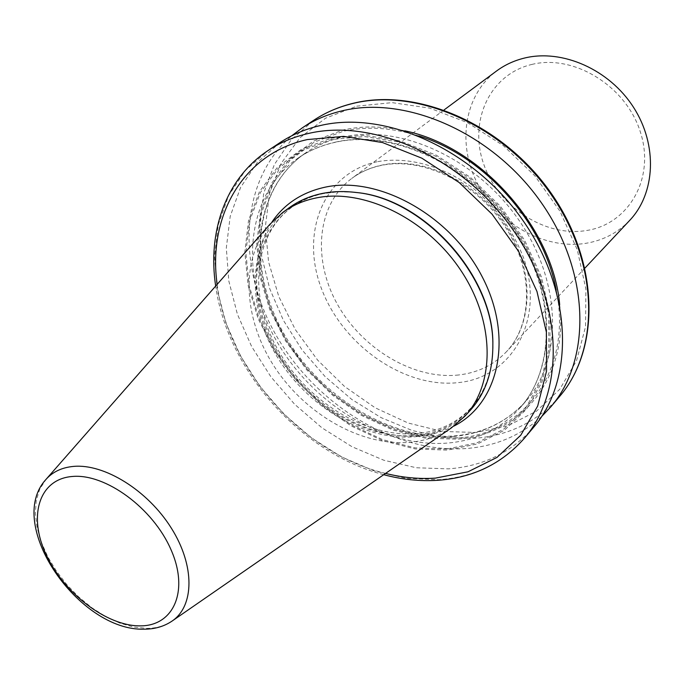 <?xml version="1.0" encoding="UTF-8"?>
<svg xmlns="http://www.w3.org/2000/svg" width="685" height="685" viewBox="0 0 685 685"><rect width="100%" height="100%" fill="white"/><g stroke="black" fill="none" stroke-linecap="round" stroke-linejoin="round"><path stroke-width="0.51" stroke-dasharray="3.42 2.57" d="M531.808 64.45C573.867 53.841 626.578 86.301 640.595 132.719C655.245 178.999 628.256 224.303 586.497 230.52C544.917 237.412 498.209 206.656 483.653 163.955C468.531 121.391 489.518 74.374 531.808 64.45M629.686 220.399C617.707 232.866 603.031 240.512 585.666 243.346C544.721 249.794 498.8 224.089 477.916 184.351C456.844 144.715 463.779 95.386 496.574 70.983M541.715 416.463C520.84 435.48 495.76 446.166 466.485 448.512C395.348 453.787 316.521 405.426 276.517 335.984C236.376 266.722 239.322 180.712 291.69 135.818M559.679 304.611C568.499 379.122 520.257 435.283 457.263 439.171L425.317 438.135L392.967 430.043L361.594 415.461L332.499 395.134L306.811 369.96L285.585 340.993L269.693 309.389L259.889 276.415L256.729 243.449L260.565 211.948L271.491 183.409L289.284 159.331L313.37 141.144L342.774 130.073C362.177 125.689 382.881 125.946 404.869 130.844M330.915 138.25L364.471 135.287L400.288 140.956L436.319 155.195L470.415 177.372L500.452 206.271L524.582 240.135L541.381 276.877L549.961 314.261L550.029 350.078L541.886 382.35L526.303 409.467L504.408 430.231L477.582 443.897L447.331 450.122L415.178 448.932L382.598 440.652L350.985 425.839L321.642 405.255L295.714 379.815L274.24 350.566L258.134 318.688L248.133 285.448L244.81 252.234L248.535 220.51L259.401 191.791L277.202 167.585L301.366 149.33L330.915 138.25M533.666 427.226C511.481 452.434 483.053 466.314 448.384 468.865L416.309 467.761L383.805 460.226L351.996 446.714L321.959 427.834L294.653 404.287L270.952 376.887L251.635 346.533L237.395 314.209L228.807 280.961L226.315 247.944L230.203 216.349L240.589 187.416L257.346 162.422L280.071 142.574M470.004 410.64C455.354 426.079 436.876 434.795 414.562 436.799C362.939 441.097 303.609 404.287 274.351 351.97C244.896 299.799 249.323 236.95 289.224 207.726M451.312 427.945C438.982 436.225 424.974 441.029 409.279 442.364C360.789 446.26 305.125 414.134 274.205 366.441C243.243 318.816 239.956 259.178 269.89 224.295M453.932 426.079C443.349 431.541 431.807 434.812 419.314 435.9C371.621 439.83 317.138 409.784 285.26 363.983C253.399 318.208 246.686 259.701 272.039 221.914M458.599 374.986C413.689 379.884 362.168 349.042 337.234 303.977C312.112 259.033 316.941 204.413 351.799 178.408C360.55 171.935 370.594 167.491 381.939 165.094C423.27 156.18 476.88 181.594 505.599 225.451C534.523 269.214 533.683 323.2 506.326 351.85C493.56 365.088 477.651 372.803 458.599 374.986M377.058 161.754C322.781 173.168 299.739 233.902 321.916 289.746C343.39 345.779 404.492 388.404 457.897 382.658C511.541 377.82 545.311 320.64 523.683 258.176C513.476 231.513 497.122 208.591 474.611 189.402C444.171 166.053 407.815 156.069 377.058 161.754M559.654 396.392C537.708 421.361 509.7 435.309 475.63 438.237L444.137 437.544L412.259 430.531L381.108 417.636L351.748 399.423L325.118 376.604L302.085 349.958L283.402 320.357L269.753 288.779L261.679 256.258L259.606 223.909L263.811 192.913L274.368 164.503L291.134 139.903L313.696 120.312M356.714 106.175L392.085 102.63L429.786 108.153L467.667 122.726L503.432 145.708L534.857 175.822L559.979 211.254L577.292 249.785L585.906 289.044L585.547 326.702L576.547 360.678L559.765 389.26L536.441 411.205L508.03 425.719L476.126 432.466L442.339 431.456L408.2 423.039L375.175 407.798L344.589 386.511L317.634 360.122L295.389 329.716L278.769 296.494L268.554 261.781L265.335 227L269.479 193.675L281.098 163.381L299.987 137.728L325.529 118.214L356.714 106.175M453.53 436.439C388.883 441.662 316.316 396.05 281.449 331.557C246.335 267.253 253.459 189.18 305.133 153.243C316.153 145.682 328.612 140.314 342.509 137.154C399.997 123.694 476.88 158.518 519.35 220.801C562.102 282.956 562.693 359.89 525.952 401.102C506.943 422.088 482.797 433.862 453.53 436.439M556.211 290.106C572.943 370.183 523.751 434.264 456.861 438.083L425.145 437.064L393.027 429.041L361.877 414.571L332.978 394.389L307.479 369.395L286.399 340.633L270.626 309.243L260.899 276.509L257.774 243.783L261.593 212.513L272.45 184.188L290.123 160.307L314.047 142.274L343.228 131.297C366.86 126.014 392.077 127.564 418.877 135.947M335.316 142.155C393.002 128.737 470.33 163.895 513.133 226.598C556.22 289.173 556.948 366.484 520.129 407.78C501.077 428.801 476.854 440.566 447.476 443.075C382.581 448.144 309.663 402.172 274.514 337.328C239.116 272.69 246.052 194.283 297.838 158.261C308.875 150.683 321.368 145.314 335.316 142.155M446.928 449.026L415.007 447.862L382.658 439.642L351.268 424.94L322.121 404.51L296.374 379.25L275.062 350.206L259.067 318.551L249.143 285.542L245.864 252.577L249.571 221.084L260.368 192.588L278.05 168.57L302.042 150.469L331.377 139.492L364.685 136.572L400.211 142.206L435.96 156.343L469.773 178.348L499.571 207.016L523.511 240.606L540.182 277.057L548.702 314.141L548.788 349.675L540.722 381.708L525.275 408.628L503.561 429.247L476.948 442.827L446.928 449.026M524.453 438.169C502.191 463.445 473.618 477.291 438.734 479.697L406.47 478.455L373.745 470.723L341.704 456.998L311.427 437.869L283.881 414.065L259.949 386.4L240.409 355.78L225.964 323.192L217.188 289.704L214.533 256.447L218.309 224.637L228.627 195.533L245.376 170.402L268.152 150.477M492.849 348.22C492.438 397.428 458.693 432.321 415.024 435.48C357.245 440.429 290.765 393.139 266.448 332.088C241.403 271.243 264.701 205.389 323.363 193.538L338.236 191.757L353.862 192.211M172.32 620.901L171.832 621.235C164.785 625.944 156.403 628.325 146.693 628.368L133.489 627.04L119.661 623.042L105.644 616.543L91.901 607.792L78.861 597.08L66.933 584.759L56.478 571.204L47.839 556.854L41.297 542.152L37.084 527.561L35.363 513.553L36.236 500.615L39.713 489.184L46.126 479.252M385.569 473.412C302.616 453.607 227.292 369.061 217.162 284.378M353.82 192.211L338.433 191.766L323.851 193.512C311.666 196.004 300.921 200.628 291.63 207.392C252.928 235.649 248.381 297.555 277.776 349.487C306.906 401.487 366.107 437.972 416.822 433.622C438.554 431.636 456.484 423.193 470.612 408.294C484.689 392.899 492.104 372.888 492.849 348.263M444.111 109.908L351.799 178.408C360.276 172.123 370.063 167.808 381.16 165.453C421.763 156.6 475.844 182.013 504.836 226.238C534.06 270.404 532.973 324.116 506.326 351.85L584.981 268.032M305.133 153.243C254.195 188.572 246.994 266.302 282.288 330.821C317.301 395.476 390.227 441.14 454.523 435.891C483.482 433.331 507.294 421.737 525.952 401.102L520.129 407.78C556.408 367.246 555.878 290.123 512.534 227.214C469.499 164.194 391.803 129.054 334.751 142.411C320.982 145.528 308.678 150.811 297.838 158.261L305.133 153.243M383.72 474.696C301.212 453.427 227.309 370.474 215.672 286.073"/><path stroke-width="1.03" d="M444.111 109.908L496.574 70.983C504.794 64.895 514.092 60.588 524.462 58.062C562.248 48.738 609.376 69.45 633.556 107.365C657.908 145.186 655.365 193.41 629.686 220.399L584.981 268.032M291.69 135.818L302.419 127.778C314.15 120.012 327.284 114.386 341.841 110.901C406.214 95.009 493.089 133.104 541.535 203C590.29 272.741 591.549 359.651 550.937 406.727L541.715 416.463M404.869 130.844C480.613 146.282 553.052 227.591 559.679 304.611M319.844 125.663C384.893 109.865 473.301 149.09 522.903 220.433C572.823 291.622 574.552 379.85 533.666 427.226L524.453 438.169C565.485 390.638 563.481 301.708 512.945 229.749C462.717 157.627 373.505 117.811 308.096 133.549C293.308 136.983 279.994 142.626 268.152 150.477L280.071 142.574C291.87 134.757 305.133 129.123 319.844 125.663M46.126 479.252L269.89 224.295L283.076 212.196L289.224 207.726C298.823 200.765 309.851 196.013 322.327 193.461C332.987 191.329 344.238 191.004 356.08 192.476C424.203 198.821 494.373 277.588 492.84 345.985C492.755 372.417 485.143 393.969 470.004 410.64L464.858 416.24L451.312 427.945L172.32 620.901M283.076 212.196C292.683 205.226 303.738 200.465 316.247 197.931C363.367 188.127 426.001 218.318 460.414 269.77C495.058 321.119 495.409 383.668 464.858 416.24M272.039 221.914C284.463 203.77 302.213 192.185 325.289 187.142C378.548 175.565 450.43 215.236 481.966 276.32C513.99 337.26 498.997 403.422 453.932 426.079M352.929 103.461C416.951 87.526 503.047 125.064 550.92 194.223C599.092 263.237 600.111 349.461 559.654 396.392C600.565 348.811 599.409 262.432 551.468 193.692C503.8 124.79 417.996 87.243 353.417 103.247C338.784 106.774 325.546 112.46 313.696 120.312C325.375 112.571 338.458 106.954 352.929 103.461M217.162 284.378C207.598 217.042 242.105 153.902 307.308 139.577L343.647 136.366L382.581 142.574L421.883 158.192L459.164 182.518L492.07 214.191L518.536 251.284L536.963 291.459L546.399 332.216L546.527 371.133L537.682 406.051L520.763 435.223L497.019 457.4L467.983 471.802L435.283 478.139C419.006 479.183 402.438 477.608 385.569 473.412M353.862 192.211L356.919 192.562C424.649 198.873 494.373 277.142 492.849 345.137L492.849 348.22M144.201 629.181C79.374 631.424 4.692 524.958 45.732 479.697C52.488 471.956 61.701 467.53 73.389 466.416C104.291 463.445 147.78 490.4 171.327 528.126C195.097 565.793 194.412 606.293 171.832 621.235C163.895 626.501 154.75 629.147 144.415 629.172M72.225 476.486C105.362 473.241 153.106 508.176 171.01 549.712C189.411 591.223 173.502 626.253 140.005 625.867C106.749 626.073 64.056 593.364 46.22 554.85C27.939 516.379 38.805 479.123 72.225 476.486M418.877 135.947C484.226 155.872 543.941 222.899 556.211 290.106M550.937 406.727L559.654 396.392M383.72 474.696C401.949 479.551 419.922 481.418 437.629 480.313C472.873 477.89 501.805 463.839 524.453 438.169M353.82 192.211L356.08 192.476M492.849 348.263L492.84 345.985M215.672 286.073C207.427 231.65 225.759 178.391 268.152 150.477M302.419 127.778L313.696 120.312"/></g></svg>
